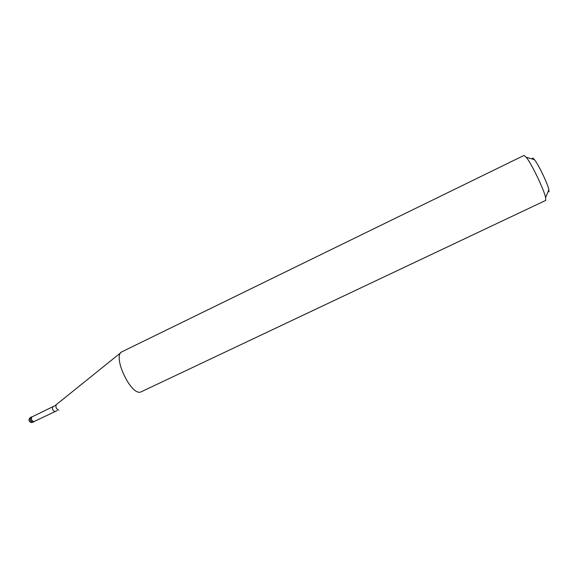 <?xml version="1.0" encoding="UTF-8"?>
<svg xmlns="http://www.w3.org/2000/svg" width="578" height="578" viewBox="0 0 578 578"><rect width="100%" height="100%" fill="white"/><g stroke="black" fill="none" stroke-linecap="round" stroke-linejoin="round"><path stroke-width="0.87" d="M33.676 421.882C31.357 420.806 30.627 419.166 31.487 416.969L31.638 416.911C30.547 418.978 31.226 420.632 33.676 421.882L34.174 421.478L33.676 421.882M31.833 416.998L31.689 417.049C30.88 419.115 31.566 420.654 33.748 421.673L34.008 421.543M122.088 351.699L121.965 351.764C112.11 355.521 130.686 395.641 140.649 392.065L545.661 200.436L545.618 197.51C543.941 189.49 531.493 163.61 526.276 157.288L524.022 155.424L122.088 351.699M549.013 191.838L548.876 189.721C547.655 183.594 538.421 164.383 534.39 159.607C533.263 158.206 532.605 157.83 532.417 158.48M30.576 417.424L30.424 417.482C29.557 419.679 30.287 421.319 32.614 422.388L32.895 422.258M55.091 411.428L54.845 411.543C52.721 410.488 52.027 408.942 52.764 406.898L52.901 406.847M120.968 352.566L56.232 404.701C55.452 407.165 56.29 408.993 58.754 410.192M31.487 416.969L30.424 417.482C28.178 419.751 28.546 421.463 31.537 422.605M33.82 421.832L32.758 422.337M57.106 410.64L33.885 421.622M54.766 405.77L31.689 417.049M54.852 405.713L56.066 404.831M534.39 159.607L526.276 157.288M548.876 189.721L545.618 197.51"/></g></svg>
